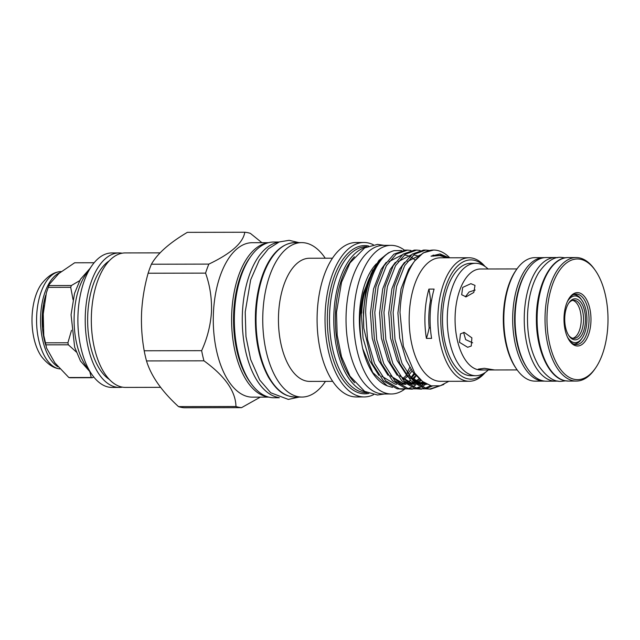 <?xml version="1.0" encoding="UTF-8"?>
<svg xmlns="http://www.w3.org/2000/svg" width="640" height="640" viewBox="0 0 640 640"><rect width="100%" height="100%" fill="white"/><g stroke="black" fill="none" stroke-linecap="round" stroke-linejoin="round"><path stroke-width="0.96" d="M278.464 242.248A77.856 39.376 89.9 0 0 242.464 311.896A77.856 39.376 89.9 0 0 278.76 397.504M279.056 242.016L273.56 242.032A77.856 39.376 89.9 0 0 234.528 311.912A77.856 39.376 89.9 0 0 273.856 397.744L279.352 397.736M429.128 327.928A54.056 27.336 -90.1 0 1 428.92 314.008A54.056 27.336 -90.1 0 1 430.52 300.448A53.088 26.848 89.9 0 0 428.904 289.104A61.752 31.232 89.9 0 0 425.048 313.216A61.752 31.232 89.9 0 0 426.408 338.392A53.088 26.848 89.9 0 0 429.128 327.928L430.384 327.928M573.832 294.544L573.696 294.544A24.776 12.528 -90.1 0 1 573.832 294.544A24.776 12.528 -90.1 0 1 575.128 294.672A24.776 12.528 -90.1 0 1 581.184 299.232L581.992 300.384A23.36 11.816 89.9 0 0 576.28 296.08A23.36 11.816 89.9 0 0 567.32 301.704M567.384 336.96A23.36 11.816 89.9 0 0 573.928 342.552A23.36 11.816 89.9 0 0 582.064 338.224L581.264 339.376A24.776 12.528 -90.1 0 1 573.928 344.088A24.776 12.528 -90.1 0 1 573.784 344.088L573.928 344.088M582.064 338.224A23.36 11.816 89.9 0 0 581.992 300.384M568.648 335.352A19.112 9.664 89.9 0 0 572.92 338.328A19.112 9.664 89.9 0 0 573.92 338.432A19.112 9.664 89.9 0 0 583.536 320.288A19.112 9.664 89.9 0 0 574.848 300.312A19.112 9.664 89.9 0 0 573.848 300.208A19.112 9.664 89.9 0 0 568.584 303.304M574.072 339.736A20.528 10.384 -90.1 0 1 569.048 335.96A20.528 10.384 -90.1 0 1 568.984 302.696A20.528 10.384 -90.1 0 1 576.136 298.896A20.528 10.384 -90.1 0 1 585.432 321.416A20.528 10.384 -90.1 0 1 574.072 339.736M373.592 394.664A77.224 39.056 -90.1 0 1 364.224 396.936L356.288 396.952A77.224 39.056 -90.1 0 1 317.28 311.824A77.224 39.056 -90.1 0 1 355.992 242.512L363.928 242.496A77.224 39.056 -90.1 0 1 373.304 244.736M364.224 396.936A77.224 39.056 -90.1 0 1 325.216 311.808A77.224 39.056 -90.1 0 1 363.928 242.496M332.688 381.352L309.704 381.4A61.576 31.144 -90.1 0 1 278.6 313.512A61.576 31.144 -90.1 0 1 309.472 258.24L332.456 258.2M368.92 393.4A74.112 37.48 -90.1 0 1 327.512 312.128A74.112 37.48 -90.1 0 1 368.64 246.008M325.48 381.368A77.224 39.056 -90.1 0 1 301.944 397.056A77.224 39.056 -90.1 0 1 262.936 311.928A77.224 39.056 -90.1 0 1 301.648 242.616A77.224 39.056 -90.1 0 1 325.24 258.208M367.184 392.688L366.536 392.688A72.976 36.904 -90.1 0 1 329.672 312.24A72.976 36.904 -90.1 0 1 366.256 246.736L366.912 246.736M365.808 392.016A72.976 36.904 -90.1 0 1 333.952 312.232A72.976 36.904 -90.1 0 1 365.536 247.408M354.616 382.688A71.272 36.048 -90.1 0 1 335.536 312.4A71.272 36.048 -90.1 0 1 354.376 256.784M485.208 372.512A61.752 31.232 -90.1 0 1 469.216 381.272A61.752 31.232 -90.1 0 1 438.024 313.192A61.752 31.232 -90.1 0 1 468.984 257.76A61.752 31.232 -90.1 0 1 485.008 266.456M469.216 381.272L440.52 381.328A61.752 31.232 -90.1 0 1 409.328 313.248A61.752 31.232 -90.1 0 1 440.288 257.816L468.984 257.76M428.904 289.104L434.096 289.096A61.752 31.232 89.9 0 0 430.24 313.208A61.752 31.232 89.9 0 0 431.6 338.384L426.408 338.392M484.096 373.24A59.632 30.16 -90.1 0 1 453.664 368.312A59.632 30.16 -90.1 0 1 440.928 313.408A59.632 30.16 -90.1 0 1 483.888 265.736M448.984 257.8L440.048 253.936L431.016 256.184L439.632 255.568L446.928 257.8M448.848 381.312L440.192 385.792L431.24 385.848L422.544 381.496L414.64 372.992L403.36 346.272L399.992 312.56C400.904 290.744 405.752 273.608 414.544 261.144A69.544 35.168 -90.1 0 1 433.552 250.04A69.544 35.168 -90.1 0 1 449.736 257.8M464.272 332.416L471.88 337.856L471.264 346.024L467.664 347.28L459.504 342.336L460.472 333.848L464.272 332.416M516.976 268.928L480.512 268.992A50.504 25.544 89.9 0 0 455.096 316.928A50.504 25.544 89.9 0 0 478.064 369.728A50.504 25.544 89.9 0 0 480.704 370L483.656 369.992L479.376 369.728L478.28 369.136L484.32 368.296L494.536 369.96L483.656 369.992M470.88 283.672L475.008 285.408L473.816 292.448L466.08 296.864L461.68 294.744L462.68 287.424L470.88 283.672M488.152 269.064A56.2 28.424 89.9 0 0 478.528 263.6A56.2 28.424 89.9 0 0 475.592 263.304A56.2 28.424 89.9 0 0 447.304 316.648A56.2 28.424 89.9 0 0 472.864 375.408A56.2 28.424 89.9 0 0 475.8 375.704A56.2 28.424 89.9 0 0 488.328 369.912M475.592 263.304L470.824 263.312A56.2 28.424 89.9 0 0 442.544 316.656A56.2 28.424 89.9 0 0 468.104 375.416A56.2 28.424 89.9 0 0 471.04 375.712L475.8 375.704M414.544 261.144L423.216 252.888L433.552 250.04M429.272 250.416L425.84 250.056L414.544 254.112L404.696 265.648L396.552 286.544L393.12 312.472L395.008 339.488L402.032 363.472L413.2 380.776L426.896 388.768L430.672 389.128L443.848 384.464M430.68 389.128L424.616 388.768L410.912 380.784L399.752 363.472L392.728 339.488L390.832 312.48L394.264 286.544L402.416 265.648L412.256 254.12L423.552 250.064L425.832 250.056M420.12 250.432L416.68 250.072L405.384 254.136L395.536 265.664L387.392 286.56L383.96 312.488L385.856 339.504L392.872 363.488L404.04 380.792L417.736 388.784L424.96 388.832M421.52 389.152L415.456 388.784L401.752 380.8L390.592 363.496L383.568 339.504L381.672 312.496L385.104 286.568L393.256 265.672L403.096 254.136L414.392 250.08L416.68 250.072M410.96 250.448L407.52 250.096L396.224 254.152L386.384 265.68L378.232 286.576L374.8 312.504L376.696 339.52L383.712 363.504L394.88 380.808L408.576 388.8L415.8 388.856M412.36 389.168L406.296 388.808L392.6 380.816L381.432 363.512L374.408 339.528L372.512 312.512L375.944 286.584L384.096 265.688L393.936 254.152L405.232 250.096L407.52 250.096M439.2 386.024L429.536 389.096M426.104 388.592L432.264 386.072M430.624 385.688L424.96 388.288M423.816 388.6L420.376 389.12M416.944 388.608L420.384 387.464M421.52 386.936L426.28 383.936M424.944 383.168L420.376 386.344M419.24 386.944L415.8 388.304M414.656 388.616L411.216 389.136M403.2 389.184L397.136 388.824L383.44 380.832L372.272 363.528L363.768 328.048A69.544 35.168 -90.1 0 1 363.672 312.528A69.544 35.168 -90.1 0 1 391.04 251.728A69.544 35.168 -90.1 0 1 394.208 250.648C378.872 254.072 366.376 281.2 365.64 312.528L367.536 339.536L374.552 363.52L385.72 380.824L399.416 388.816L406.64 388.872M407.784 388.632L411.224 387.48M412.36 386.96L415.8 384.928M416.936 384.088L421.096 380.312M531.936 380.824A61.752 31.232 89.9 0 0 535.16 381.144L544.016 381.128A61.752 31.232 -90.1 0 1 540.792 380.808A61.752 31.232 -90.1 0 1 512.704 316.24A61.752 31.232 -90.1 0 1 543.784 257.616A61.752 31.232 -90.1 0 1 544.544 257.64L534.928 257.64A61.752 31.232 89.9 0 0 516.64 269.4A61.752 31.232 89.9 0 0 516.832 369.456A61.752 31.232 89.9 0 0 531.936 380.824M363.768 328.048L363.352 312.544L365.64 291.88L371.008 273.88L378.888 260.456L388.44 252.848L391.04 251.728M401.568 250.52L394.208 250.648M413.944 373.432A67.312 34.04 -90.1 0 1 410.848 377.544M387.296 385.888L386.248 385.432A67.312 34.04 -90.1 0 1 362.672 348.512L372.76 372.552L387.296 385.888L392.568 387.368M361.648 313.2A63.064 31.896 -90.1 0 1 369.512 277.712M376.424 263.744A63.064 31.896 89.9 0 0 359.512 313.208A63.064 31.896 89.9 0 0 361.536 342.424M404.4 250.12A74.32 37.584 89.9 0 0 391.104 245.344A74.32 37.584 89.9 0 0 353.848 312.056A74.32 37.584 89.9 0 0 391.392 393.984A74.32 37.584 89.9 0 0 404.72 389.12M391.104 245.344L383.472 245.36A74.32 37.584 89.9 0 0 346.216 312.064A74.32 37.584 89.9 0 0 383.76 394L391.392 393.984M557.936 381.008A61.824 31.272 -90.1 0 1 555.616 381.176L546.464 381.2A61.824 31.272 -90.1 0 1 515.232 313.04A61.824 31.272 -90.1 0 1 546.224 257.544L555.384 257.528A61.824 31.272 -90.1 0 1 557.696 257.696M555.616 381.176A61.824 31.272 -90.1 0 1 524.392 313.024A61.824 31.272 -90.1 0 1 555.384 257.528M569.208 340.352A25.272 12.776 89.9 0 0 574.992 344.448A25.272 12.776 89.9 0 0 576.312 344.584A25.272 12.776 89.9 0 0 589.024 320.6A25.272 12.776 89.9 0 0 577.536 294.176A25.272 12.776 89.9 0 0 576.216 294.048A25.272 12.776 89.9 0 0 569.128 298.304M576.136 345.856A26.688 13.496 -90.1 0 1 569.616 340.944A26.688 13.496 -90.1 0 1 569.528 297.712A26.688 13.496 -90.1 0 1 578.832 292.768A26.688 13.496 -90.1 0 1 590.912 322.048A26.688 13.496 -90.1 0 1 576.136 345.856M574.44 379.336A60.336 30.52 89.9 0 0 595.464 368.16A60.336 30.52 89.9 0 0 595.28 270.392A60.336 30.52 89.9 0 0 580.528 259.288A60.336 30.52 89.9 0 0 547.12 313.128A60.336 30.52 89.9 0 0 574.44 379.336M595.464 368.16L594.664 369.312A61.752 31.232 -90.1 0 1 576.376 381.072A61.752 31.232 -90.1 0 1 573.152 380.744A61.752 31.232 -90.1 0 1 545.064 316.176A61.752 31.232 -90.1 0 1 576.144 257.56A61.752 31.232 -90.1 0 1 579.376 257.88A61.752 31.232 -90.1 0 1 594.48 269.248L595.28 270.392M268.824 397.12L252.48 397.152A77.224 39.056 -90.1 0 1 213.472 312.016A77.224 39.056 -90.1 0 1 252.192 242.704L268.536 242.68M208.856 264.104A87.768 44.384 89.9 0 0 205.568 273.12L148.128 273.224A87.768 44.384 -90.1 0 1 151.408 264.216L208.856 264.104C231.12 253.504 243.096 242.88 244.792 232.248A87.768 44.384 89.9 0 1 250.392 233.384L261.928 242.688M260.32 397.136L241.56 407.648L184.12 407.752A87.768 44.384 -90.1 0 1 178.52 406.616L235.96 406.504C235.656 391.312 224.984 376.08 203.952 360.816L146.512 360.928A87.768 44.384 -90.1 0 1 144.192 350.776L201.64 350.664C207.272 338.336 210.552 325.4 211.48 311.88C211.92 298.328 209.952 285.408 205.568 273.12M148.128 273.224C144.552 285.904 142.376 298.832 141.616 312.008C141.032 325.072 141.896 338 144.192 350.776M244.792 232.248L187.344 232.352C169.432 242.936 157.448 253.552 151.408 264.216M59.68 368.92A48.736 24.648 -90.1 0 1 58.76 368.768A48.736 24.648 -90.1 0 1 58.024 368.592A48.736 24.648 -90.1 0 1 36.568 320.336A48.736 24.648 -90.1 0 1 57.84 272A48.736 24.648 -90.1 0 1 61.12 271.56L61.176 271.56M57.896 366.792A48.736 24.648 -90.1 0 1 40.56 318.192A48.736 24.648 -90.1 0 1 59.808 272.696M69.952 377.752A57.688 29.176 -90.1 0 1 69.392 377.648A57.688 29.176 -90.1 0 1 68.84 377.528L91.256 377.488A57.688 29.176 89.9 0 0 91.816 377.608A57.688 29.176 89.9 0 0 92.368 377.712L69.952 377.752M91.256 377.488L89.824 371.752M92.064 374.704L86.032 366.12A56.624 28.64 -90.1 0 1 74.24 314.416A56.624 28.64 -90.1 0 1 85.864 274.368L91.856 265.76A67.24 34.008 89.9 0 0 78.056 313.312A67.24 34.008 89.9 0 0 92.064 374.704A67.24 34.008 89.9 0 0 112.024 387.432L119.352 387.424A67.24 34.008 -90.1 0 1 85.384 313.296A67.24 34.008 -90.1 0 1 119.096 252.936A67.24 34.008 -90.1 0 1 122.152 253.208M119.096 252.936L111.768 252.952A67.24 34.008 89.9 0 0 91.856 265.76M109.408 379.496A62.464 31.592 -90.1 0 1 87.792 313.784A62.464 31.592 -90.1 0 1 109.184 260.896M160.584 387.344L125.456 387.408A67.24 34.008 -90.1 0 1 91.488 313.28A67.24 34.008 -90.1 0 1 125.2 252.928L160.072 252.864M122.4 387.144A67.24 34.008 -90.1 0 1 119.352 387.424M73.064 299.776L70.712 287.32L48.296 287.368A57.688 29.176 -90.1 0 1 48.944 285.568L71.368 285.528L80.12 280.4M71.368 285.528A57.688 29.176 89.9 0 0 70.712 287.32M76.488 352.144L68.36 344.808L45.944 344.848A57.688 29.176 -90.1 0 1 45.488 342.832L67.904 342.784L71.512 330.32M67.904 342.784A57.688 29.176 89.9 0 0 68.36 344.808M93.784 377.008L92.368 377.712M94.144 262.744L74.648 262.784L58.84 273.52L49.336 284.328L48.944 285.568M48.296 287.368L46.408 292.68L43.24 313.976L43.776 335.376L45.488 342.832M45.944 344.848L46.52 347.976L54.848 362.832L68.84 377.528M58.024 368.592C52.592 367.536 47.128 363.584 41.64 356.744A44.488 22.496 -90.1 0 1 41.504 283.912C46.968 277.048 52.408 273.072 57.84 272M146.512 360.928C151.128 376.088 161.8 391.32 178.52 406.616M201.64 350.664A87.768 44.384 89.9 0 0 203.952 360.816M235.96 406.504A87.768 44.384 89.9 0 0 241.56 407.648M413.496 379.688A74.32 37.584 89.9 0 0 415.968 375.784M402.288 378.896A63.064 31.896 89.9 0 0 406.352 375.296M407.64 373.856A63.064 31.896 89.9 0 0 410.992 369.304M412.056 370.896A63.064 31.896 -90.1 0 1 408.568 375.2M407.256 376.528A63.064 31.896 -90.1 0 1 403.088 379.792M372.776 270.04L363.52 292.896C359.104 311.224 358.824 329.76 362.672 348.512M516.832 369.456L516.032 368.312A60.336 30.52 -90.1 0 1 515.84 270.544L516.64 269.4M475.168 290.04L469.064 292.008L465.368 296.824M463.6 332.456L465.648 339.616L472.664 342.84M431.584 300.448L430.52 300.448M572.68 300.352A19.112 9.664 -90.1 0 1 581.208 319.304A19.112 9.664 -90.1 0 1 572.752 338.288M294.928 242.624A77.224 39.056 89.9 0 0 256.216 311.936A77.224 39.056 89.9 0 0 295.224 397.064C286.04 396.464 278.312 393.2 268.528 377.336C258.864 359.6 254.528 337.824 255.52 312.008C257.456 275.48 272.28 243.48 294.928 242.624L301.648 242.616M568.44 381.088L565 380.736C548.904 378.048 536.144 349.904 536.392 319.312C535.976 286.44 550.736 256.888 568.208 257.576A61.752 31.232 89.9 0 0 537.128 316.192A61.752 31.232 89.9 0 0 565.216 380.76A61.752 31.232 89.9 0 0 568.44 381.088L576.376 381.072M250.648 256.648A75.808 38.336 89.9 0 0 233.728 312.128A75.808 38.336 89.9 0 0 250.888 383.216M268.184 396.944A77.224 39.056 -90.1 0 1 231.792 311.984A77.224 39.056 -90.1 0 1 267.896 242.848M45.728 345.096A47.776 24.16 -90.1 0 1 45.744 295.168M43.048 326.96A47.776 24.16 -90.1 0 1 43.944 305.632M526.624 271.28A60.336 30.52 89.9 0 0 526.808 367.536M431.016 256.184L440.624 255.152L446.328 257.488M421.048 380.264L412.928 372.112L406.28 360.448L399.704 338.112L397.904 312.96L401.056 288.808L408.608 269.352L413.744 262.264M432.808 255.52L434.112 255.968M426.688 384.144L420.36 384.024L407.56 376.584L397.12 360.472L390.544 338.136L388.744 312.976L391.896 288.824L399.448 269.368L404.536 262.328M423.496 382.208L417.112 384.224M415.04 384.384L411.2 384.04L404.976 381.712M397.184 375.304L387.968 360.488L381.384 338.152L379.584 312.992L382.736 288.848L390.288 269.384L395.376 262.352M419.48 378.792L414.576 382.104M413.072 382.808L407.952 384.24M405.88 384.4L402.04 384.064L395.816 381.728M388.024 375.32L378.808 360.504L372.224 338.168L370.424 313.008L373.576 288.864L381.128 269.4L386.224 262.368M415.208 373.776L410.936 378.28M378.864 375.336L369.648 360.52L363.064 338.184L361.264 313.024L363.52 292.896M433.12 255.08L433.864 255.232M427.056 384.328L422.472 384.024L409.256 376.144M407.352 261.576L420.44 254.864M424.352 382.792L422.488 383.48M421.432 383.784L417.32 384.376M414.896 384.28L413.312 384.04L400.096 376.16M398.2 261.6L411.28 254.88M413.496 254.928L416.608 255.552M417.424 255.824L418.744 256.36M420.368 379.768L415.304 382.76M413.736 383.368L413.328 383.496M412.272 383.808L408.16 384.392M405.736 384.296L404.152 384.056L390.936 376.176M389.04 261.616L402.12 254.896M404.336 254.944L407.448 255.568M408.264 255.84L409.584 256.376M411.088 257.136L412.032 257.696M412.248 257.84L415.288 260.176M415.776 375.576L412.384 378.848M410.472 380.32L406.144 382.776M404.576 383.384L399 384.408M396.584 384.312L394.992 384.072L381.776 376.2M565.376 257.816L561.184 257.376C553.808 256.664 546.264 261.84 538.552 272.896C532.152 283.76 528.504 297.208 527.608 313.256C526.792 334.128 530.504 351.664 538.728 365.872C546.48 376.896 554.04 382.048 561.424 381.312L565.616 380.848M298.92 242.616L289.12 240.32L279.232 241.952L268.344 248.832L259.272 260.16L250.672 279.816L245.208 312.04L245.968 336.568L250.648 359.48L259.728 380.04L270.728 392.768L288.32 399.416L299.208 397.064M384.504 394L377.432 395L364.632 391.368L349.984 376.184L341.512 356.728L337.184 335.248L336.488 312.304L341.536 282.256L350.024 262.888L364.72 247.856L377.552 244.384L384.224 245.36M494.432 369.968L517.168 369.928M544.016 381.128L544.792 381.112M89.96 268.488L80.336 279.448L74.544 293.352L71.064 314.744L74.648 347.176L80.496 361.064L90.152 371.984M46.52 347.976L43.776 335.376M46.408 292.68L49.336 284.328M568.208 257.576L576.144 257.56M410.848 378.176L415.168 373.72M390.488 375.56L398.432 381.68L404.84 383.6M407.232 383.68L412.776 382.552M414.344 381.888L419.376 378.688M399.64 375.544L407.592 381.664L414 383.584M416.392 383.664L423.216 382M408.8 375.528L416.696 381.624L421.56 383.32L425.744 383.64M433.4 256.136L431.992 255.792M407.04 372.936L409.768 367.304M301.944 397.056L295.224 397.064"/></g></svg>
